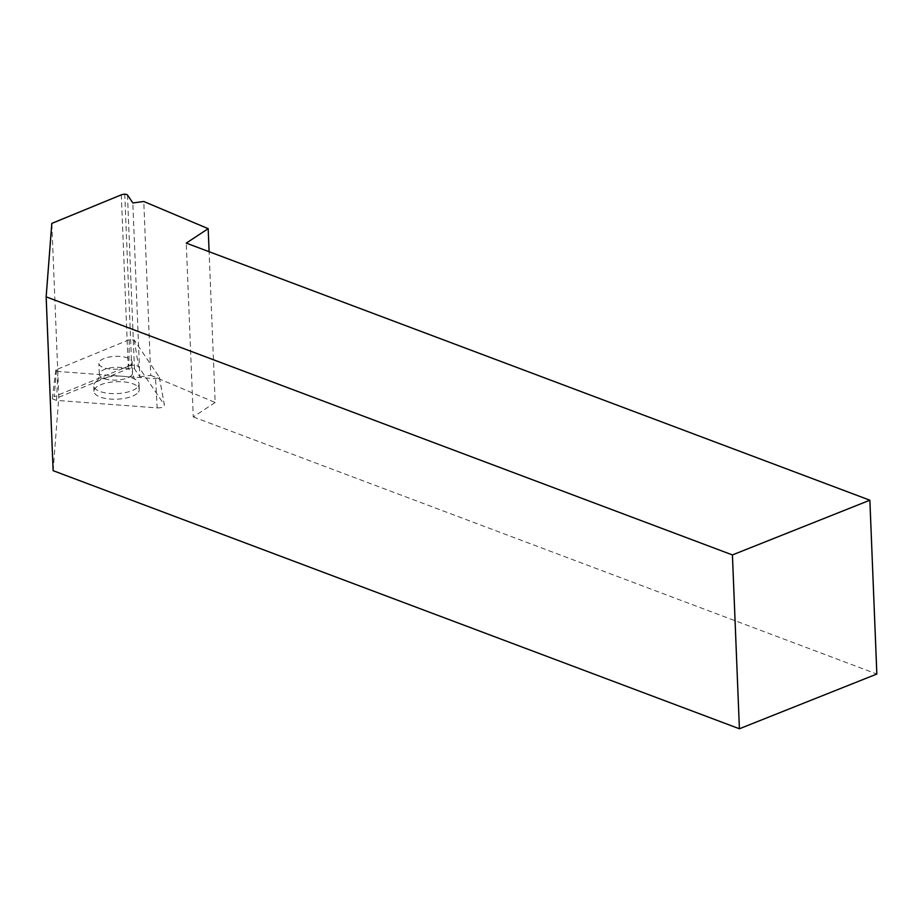 <?xml version="1.0" encoding="UTF-8"?>
<svg xmlns="http://www.w3.org/2000/svg" width="923" height="923" viewBox="0 0 923 923"><rect width="100%" height="100%" fill="white"/><g stroke="black" fill="none" stroke-linecap="round" stroke-linejoin="round"><path stroke-width="0.69" stroke-dasharray="4.62 3.46" d="M53.13 470.672L58.795 397.248L51.815 223.412M58.795 397.248L128.285 368.681A4.534 1.754 177.7 0 1 131.747 368.069A3.023 1.165 177.7 0 1 134.47 368.854L139.823 376.78L132.843 202.956M139.823 376.78L150.761 375.338L143.78 201.502M150.761 375.338L215.163 402.497L209.106 251.714M215.163 402.497L193.253 416.942L186.261 243.118M193.253 416.942L876.85 674.032M129.278 339.687L56.638 369.546L55.807 370.631L57.918 371.45L155.595 378.73L159.31 377.195L134.273 340.056L129.278 339.687L128.897 365.969L54.088 396.717L56.638 369.546M57.918 371.45L56.568 400.397L157.175 407.897L155.595 378.73M159.31 377.195L164.363 404.943L138.577 366.685L134.273 340.056M131.493 363.962A16.626 6.415 -2.3 0 0 132.116 362.104A16.626 6.415 -2.3 0 0 115.248 356.359A16.626 6.415 -2.3 0 0 98.888 363.443A16.626 6.415 -2.3 0 0 113.356 369.212A16.626 6.415 -2.3 0 0 131.493 363.962M138.427 392.056A22.671 8.745 -2.3 0 0 139.269 389.529A22.671 8.745 -2.3 0 0 116.263 381.695A22.671 8.745 -2.3 0 0 93.961 391.34A22.671 8.745 -2.3 0 0 113.691 399.221A22.671 8.745 -2.3 0 0 138.427 392.056M157.175 407.897C162.217 407.874 164.617 406.881 164.363 404.943L159.379 377.299M56.568 400.397L52.611 399.024L52.784 397.525L54.088 396.717M128.897 365.969C133.154 364.758 136.373 365 138.577 366.685M138.196 386.483A22.671 8.745 -2.3 0 0 139.05 383.945A22.671 8.745 -2.3 0 0 135 379.226A22.671 8.745 -2.3 0 0 97.388 380.738A22.671 8.745 -2.3 0 0 93.731 385.768A22.671 8.745 -2.3 0 0 113.471 393.648A22.671 8.745 -2.3 0 0 138.196 386.483M128.285 368.681L121.305 194.845M127.489 195.018L134.47 368.854M131.747 368.069L124.767 194.234M131.931 374.911A16.626 6.415 177.7 0 1 113.794 380.149A16.626 6.415 177.7 0 1 99.326 374.38A16.626 6.415 177.7 0 1 99.949 372.523A16.626 6.415 177.7 0 1 118.086 367.273A16.626 6.415 177.7 0 1 132.554 373.042A16.626 6.415 177.7 0 1 131.931 374.911M135 379.226L135.346 379.422C134.689 379.78 133.766 377.645 132.554 373.042L132.116 362.104M97.388 380.738L97.065 380.968C97.734 381.257 98.496 379.065 99.326 374.38L98.888 363.443M139.269 389.529L139.05 383.945M93.961 391.34L93.731 385.768M55.784 370.042L52.369 398.274"/><path stroke-width="1.38" d="M869.87 500.208L876.85 674.032L739.404 728.766L53.13 470.672L46.15 296.848L51.815 223.412L121.305 194.845A4.534 1.754 177.7 0 1 124.767 194.234A3.023 1.165 177.7 0 1 127.489 195.018L132.843 202.956L143.78 201.502L208.183 228.662L186.261 243.118L869.87 500.208L732.424 554.931L46.15 296.848M739.404 728.766L732.424 554.931M209.106 251.714L208.183 228.662"/></g></svg>
